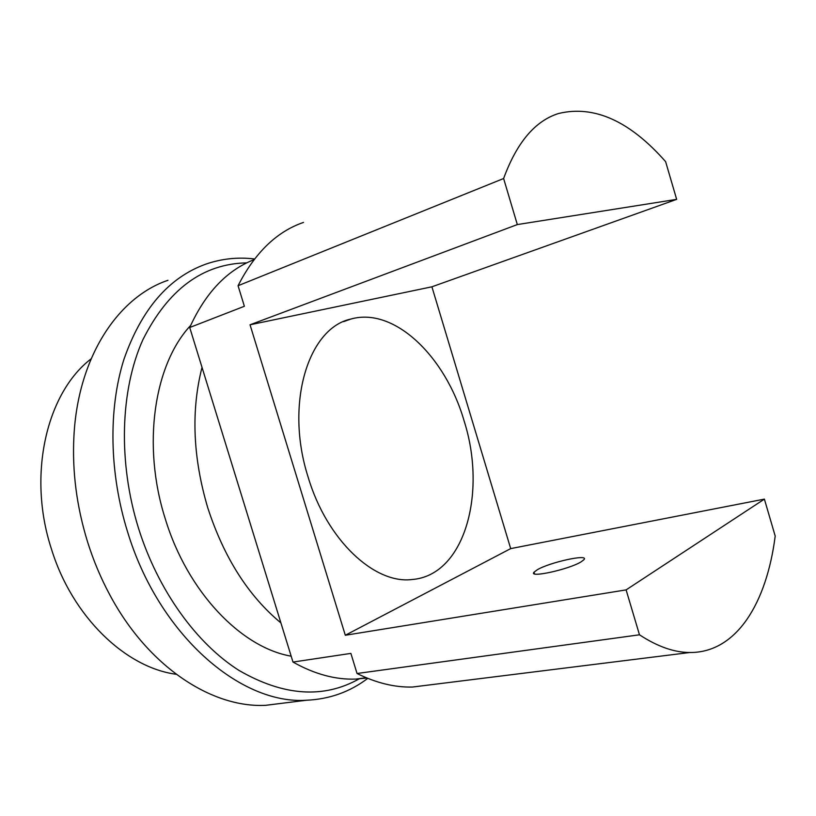 <?xml version="1.0" encoding="UTF-8"?>
<svg xmlns="http://www.w3.org/2000/svg" width="816" height="816" viewBox="0 0 816 816"><rect width="100%" height="100%" fill="white"/><g stroke="black" fill="none" stroke-linecap="round" stroke-linejoin="round"><path stroke-width="1.22" d="M581.104 561.857L583.94 559.694C589.55 553.544 549.851 562.224 537.275 569.772L534.021 572.2C528.105 578.34 568.834 569.497 581.104 561.857M91.086 358.877C46.798 392.629 27.112 474.555 51.347 548.74C72.216 616.865 125.715 667.661 176.225 674.281M202.021 367.384C190.964 410.57 192.862 457.348 207.733 507.705C223.941 557.501 248.329 595.904 280.908 622.914L189.72 327.512L244.372 306.275L238.058 285.722L503.615 178.52C516.824 142.474 535.153 120.799 558.593 113.495C594.14 104.938 629.809 120.992 665.621 161.66L676.658 199.359L517.324 224.573L503.615 178.52M464.1 420.883C445.689 356.908 394.485 306.673 350.931 319.036C308.366 327.92 284.56 403.675 308.122 477.085C326.869 540.376 374.717 584.46 412.233 579.503C464.712 575.351 487.121 492.762 464.1 420.883M254.021 259.672C226.889 270.249 205.459 292.862 189.72 327.512M431.521 684.665L412.488 687.041C394.689 687.5 376.207 682.982 357.041 673.496L350.88 653.392L292.995 662.062C314.639 674.22 335.651 679.891 356.031 679.075L366.945 678.025M303.511 222.411C276.746 231.591 254.929 252.695 238.058 285.722M639.479 634.797C657.349 646.527 674.108 652.433 689.775 652.514C736.583 652.841 766.652 603.024 775.2 536.051L764.388 499.117L626.107 589.886L639.479 634.797L357.041 673.496M292.995 662.062L280.908 622.914M764.388 499.117L510.694 548.607L345.311 635.256L626.107 589.886M510.694 548.607L431.909 286.804L250.043 324.788L345.311 635.256M431.909 286.804L676.658 199.359M517.324 224.573L250.043 324.788M246.799 262.854C202.776 263.741 168.127 289.394 142.841 339.833C120.38 389.875 117.871 461.948 138.516 528.268C158.08 590.641 196.564 643.569 239.006 670.426C283.601 696.181 323.819 698.904 359.662 678.586M367.771 678.361C349.901 691.927 329.46 699.22 306.449 700.24C240.679 704.84 158.773 635.021 127.52 531.675C109.181 472.709 108.344 408.877 123.879 359.509C141.382 309.397 168.637 277.624 205.642 264.2C221.575 258.682 237.874 256.938 254.572 258.968M167.974 280.286C118.31 297.034 78.02 356.684 73.93 436.07C72.073 471.189 76.633 506.522 87.618 542.059C93.463 560.602 100.847 578.177 109.772 594.793C148.124 666.866 212.048 708.145 265.679 705.32L285.386 702.862M190.597 325.502C154.214 364.201 141.668 445.067 165.281 518.843C187.547 592.222 241.454 647.71 291.179 656.176M343.587 321.637L350.931 319.036M356.031 679.075L366.19 677.708M412.488 687.041L689.775 652.514M534.521 573.852L534.021 572.2M306.449 700.24L265.679 705.32"/></g></svg>
